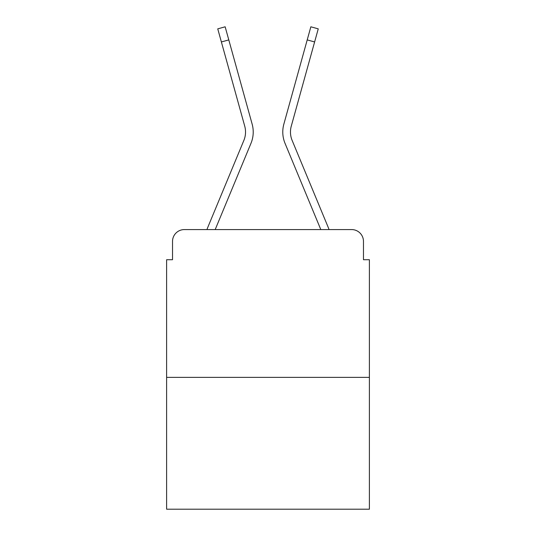 <?xml version="1.0" encoding="UTF-8"?>
<svg xmlns="http://www.w3.org/2000/svg" width="536" height="536" viewBox="0 0 536 536"><rect width="100%" height="100%" fill="white"/><g stroke="black" fill="none" stroke-linecap="round" stroke-linejoin="round"><path stroke-width="0.8" d="M172.525 241.394L172.525 259.726L172.525 241.394A11.825 11.825 0 0 1 184.35 229.576L206.963 229.576A37.245 37.245 0 0 1 207.881 227.123L243.867 140.412A21.875 21.875 0 0 0 244.738 126.181L217.75 28.857L225.154 26.8L228.792 39.905L221.381 41.955M369.384 377.371L166.616 377.371L166.616 509.2L369.384 509.2L369.384 259.726L363.475 259.726L363.475 241.394A11.825 11.825 0 0 0 351.65 229.576L184.35 229.576M166.616 377.371L166.616 259.726L172.525 259.726M215.191 229.576L250.962 143.36L215.191 229.576L250.962 143.36L215.191 229.576L250.962 143.36L215.191 229.576L250.962 143.36L215.191 229.576L250.962 143.36L215.191 229.576L250.962 143.36L215.191 229.576L250.962 143.36L215.191 229.576L250.962 143.36L215.191 229.576L250.962 143.36L215.191 229.576L250.962 143.36L215.191 229.576L250.962 143.36L215.191 229.576L250.962 143.36L215.191 229.576L250.962 143.36L215.191 229.576L221.891 229.576M314.109 229.576L320.809 229.576L285.038 143.36A29.56 29.56 0 0 1 283.852 124.131L310.846 26.8L318.25 28.857L314.619 41.955L307.208 39.905M314.619 41.955L291.262 126.181A21.875 21.875 0 0 0 292.133 140.412A21.875 21.875 0 0 1 291.262 126.181A21.875 21.875 0 0 0 292.133 140.412A21.875 21.875 0 0 1 291.262 126.181A21.875 21.875 0 0 0 292.133 140.412A21.875 21.875 0 0 1 291.262 126.181A21.875 21.875 0 0 0 292.133 140.412A21.875 21.875 0 0 1 291.262 126.181A21.875 21.875 0 0 0 292.133 140.412A21.875 21.875 0 0 1 291.262 126.181A21.875 21.875 0 0 0 292.133 140.412A21.875 21.875 0 0 1 291.262 126.181A21.875 21.875 0 0 0 292.133 140.412A21.875 21.875 0 0 1 291.262 126.181A21.875 21.875 0 0 0 292.133 140.412A21.875 21.875 0 0 1 291.262 126.181A21.875 21.875 0 0 0 292.133 140.412A21.875 21.875 0 0 1 291.262 126.181A21.875 21.875 0 0 0 292.133 140.412A21.875 21.875 0 0 1 291.262 126.181A21.875 21.875 0 0 0 292.133 140.412A21.875 21.875 0 0 1 291.262 126.181A21.875 21.875 0 0 0 292.133 140.412A21.875 21.875 0 0 1 291.262 126.181A21.875 21.875 0 0 0 292.133 140.412L328.119 227.123A37.245 37.245 0 0 1 329.037 229.576L351.65 229.576M363.475 259.726L363.475 241.394M320.809 229.576L285.038 143.36M243.867 140.412A21.875 21.875 0 0 0 244.738 126.181A21.875 21.875 0 0 1 243.867 140.412A21.875 21.875 0 0 0 244.738 126.181A21.875 21.875 0 0 1 243.867 140.412A21.875 21.875 0 0 0 244.738 126.181A21.875 21.875 0 0 1 243.867 140.412A21.875 21.875 0 0 0 244.738 126.181A21.875 21.875 0 0 1 243.867 140.412A21.875 21.875 0 0 0 244.738 126.181A21.875 21.875 0 0 1 243.867 140.412A21.875 21.875 0 0 0 244.738 126.181A21.875 21.875 0 0 1 243.867 140.412A21.875 21.875 0 0 0 244.738 126.181M250.962 143.36A29.56 29.56 0 0 0 252.148 124.131L228.792 39.905"/></g></svg>
